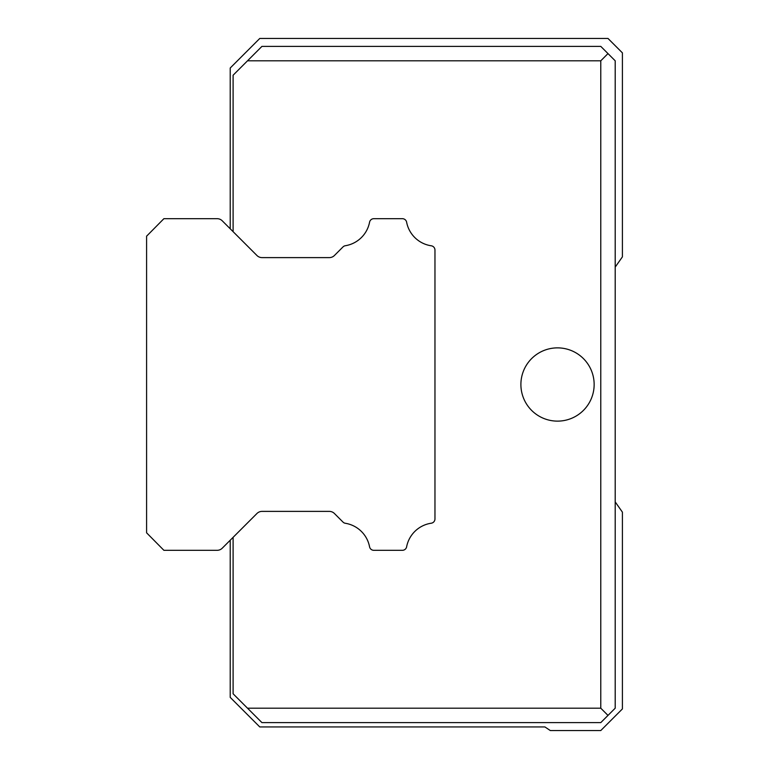 <?xml version="1.0" encoding="UTF-8"?>
<svg xmlns="http://www.w3.org/2000/svg" width="769" height="769" viewBox="0 0 769 769"><rect width="100%" height="100%" fill="white"/><g stroke="black" fill="none" stroke-linecap="round" stroke-linejoin="round"><path stroke-width="1.15" d="M233.103 231.661L233.103 75.218L261.941 46.38L600.781 46.38L615.2 60.799L615.2 708.201L600.781 722.62L261.941 722.62L233.103 693.782L233.103 537.339M594.149 384.5A36.624 36.624 0 0 1 539.213 416.221A36.624 36.624 0 0 1 539.213 352.779A36.624 36.624 0 0 1 594.149 384.5M247.522 708.201L600.781 708.201L600.781 60.799L247.522 60.799M434.966 305.197L434.966 250.069A4.326 4.326 0 0 0 431.274 245.792A29.472 29.472 0 0 1 406.628 222.193A4.326 4.326 0 0 0 402.379 218.684L373.821 218.684A4.326 4.326 0 0 0 369.572 222.193A29.472 29.472 0 0 1 345.348 245.724A4.326 4.326 0 0 0 342.984 246.936L334.419 255.5A7.209 7.209 0 0 1 329.315 257.615L262.046 257.615A7.209 7.209 0 0 1 256.942 255.5L222.241 220.799A7.209 7.209 0 0 0 217.137 218.684L163.893 218.684L146.639 236.141M146.591 236.093L146.591 532.811L163.893 550.316L217.137 550.316A7.209 7.209 0 0 0 222.241 548.201L256.942 513.5A7.209 7.209 0 0 1 262.046 511.385L329.315 511.385A7.209 7.209 0 0 1 334.419 513.5L342.984 522.064A4.326 4.326 0 0 0 345.348 523.276A29.472 29.472 0 0 1 369.572 546.807A4.326 4.326 0 0 0 373.821 550.316L402.379 550.316A4.326 4.326 0 0 0 406.628 546.807A29.472 29.472 0 0 1 431.274 523.208A4.326 4.326 0 0 0 434.966 518.931L434.966 250.069M600.781 708.201L607.991 715.41M600.781 60.799L607.991 53.59M230.219 228.778L230.219 68.008L259.778 38.45L607.991 38.45L622.409 52.869L622.409 256.856L615.2 267.093M615.2 501.907L622.409 512.144L622.409 708.922L600.781 730.55L550.316 730.55L544.923 726.945L259.778 726.945L230.219 697.387L230.219 540.223M329.315 511.385A7.209 7.209 0 0 1 334.419 513.5M369.572 546.807A4.326 4.326 0 0 0 373.821 550.316L402.379 550.316M406.628 222.193A4.326 4.326 0 0 0 402.379 218.684L373.821 218.684M256.942 513.5A7.209 7.209 0 0 1 262.046 511.385"/></g></svg>
